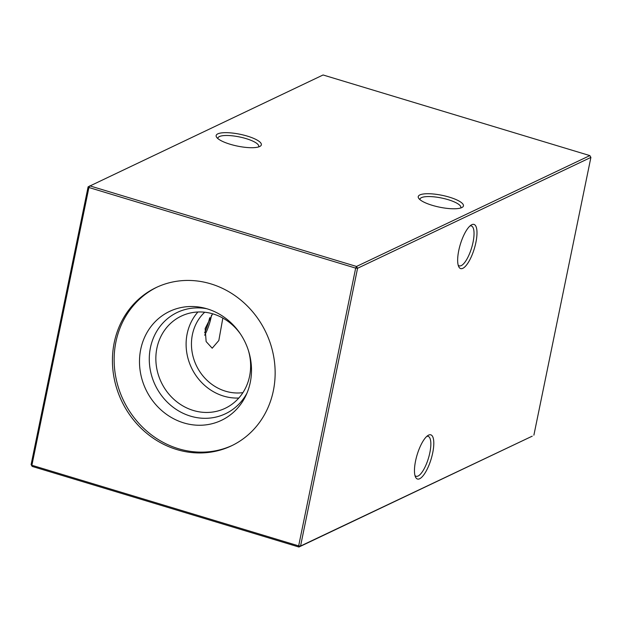<?xml version="1.0" encoding="UTF-8"?>
<svg xmlns="http://www.w3.org/2000/svg" width="622" height="622" viewBox="0 0 622 622"><rect width="100%" height="100%" fill="white"/><g stroke="black" fill="none" stroke-linecap="round" stroke-linejoin="round"><path stroke-width="0.93" d="M475.9 242.424A23.076 7.316 -73.2 0 1 467.262 264.039A23.076 7.316 -73.2 0 1 458.694 266.613A23.076 7.316 -73.2 0 1 458.748 250.58A23.076 7.316 -73.2 0 1 471.274 224.977A23.076 7.316 -73.2 0 1 475.9 242.424M458.165 265.112A20.853 6.609 106.8 0 0 459.277 265.851A20.853 6.609 106.8 0 0 473.054 242.207A20.853 6.609 106.8 0 0 471.336 225.934A20.853 6.609 106.8 0 0 470.007 225.934M432.71 452.847A23.076 7.316 -73.2 0 1 424.072 474.462A23.076 7.316 -73.2 0 1 415.496 477.035A23.076 7.316 -73.2 0 1 415.558 461.003A23.076 7.316 -73.2 0 1 428.084 435.4A23.076 7.316 -73.2 0 1 432.71 452.847M414.975 475.535A20.853 6.609 106.8 0 0 416.079 476.273A20.853 6.609 106.8 0 0 429.864 452.629A20.853 6.609 106.8 0 0 428.146 436.356A20.853 6.609 106.8 0 0 426.809 436.364M258.558 146.947A20.853 5.466 11.6 0 0 258.744 146.481A20.853 5.466 11.6 0 0 246.071 138.605A20.853 5.466 11.6 0 0 219.387 136.568A20.853 5.466 11.6 0 0 217.894 138.092A20.853 5.466 11.6 0 0 217.879 138.589M247.323 136.109A23.076 6.057 -168.4 0 1 260.175 146.263A23.076 6.057 -168.4 0 1 230.171 144.257A23.076 6.057 -168.4 0 1 216.666 137.33A23.076 6.057 -168.4 0 1 224.13 132.688A23.076 6.057 -168.4 0 1 247.323 136.109M460.653 208.012A20.853 5.466 11.6 0 0 460.832 207.546A20.853 5.466 11.6 0 0 448.159 199.678A20.853 5.466 11.6 0 0 421.483 197.64A20.853 5.466 11.6 0 0 419.982 199.164A20.853 5.466 11.6 0 0 419.967 199.662M449.418 197.174A23.076 6.057 -168.4 0 1 462.263 207.328A23.076 6.057 -168.4 0 1 432.267 205.33A23.076 6.057 -168.4 0 1 418.754 198.402A23.076 6.057 -168.4 0 1 426.226 193.753A23.076 6.057 -168.4 0 1 449.418 197.174M204.622 332.824A28.939 9.175 106.8 0 0 209.684 317.764M204.661 335.211A23.154 7.34 106.8 0 0 211.161 317.018A23.154 7.34 106.8 0 0 211.511 315.167M222.839 318.067L218.827 340.514L212.203 348.211L206.139 341.579L205.136 328.579L212.615 313.791M232.247 445.445A87.64 79.873 64.6 0 1 145.851 430.268A87.64 79.873 64.6 0 1 115.933 341.843A87.64 79.873 64.6 0 1 157.032 287.139M114.223 342.652A87.64 79.873 -115.4 0 0 144.522 431.419A87.64 79.873 -115.4 0 0 231.4 445.857A87.64 79.873 -115.4 0 0 273.353 390.74A87.64 79.873 -115.4 0 0 243.047 301.973A87.64 79.873 -115.4 0 0 156.169 287.535A87.64 79.873 -115.4 0 0 114.223 342.652M250.262 382.437A60.326 54.985 64.6 0 1 245.807 395.74A60.326 54.985 64.6 0 1 177.2 420.464A60.326 54.985 64.6 0 1 140.727 349.331A60.326 54.985 64.6 0 1 204.125 308.022A60.326 54.985 64.6 0 1 250.262 382.437M246.934 393.221A56.097 51.128 64.6 0 1 183.117 413.296A56.097 51.128 64.6 0 1 150.431 347.706A56.097 51.128 64.6 0 1 206.792 308.737M248.489 350.777A51.051 46.526 64.6 0 1 249.585 376.209A51.051 46.526 64.6 0 1 225.148 408.32A51.051 46.526 64.6 0 1 174.541 399.907A51.051 46.526 64.6 0 1 156.892 348.203A51.051 46.526 64.6 0 1 181.329 316.093A51.051 46.526 64.6 0 1 240.683 334.341M238.809 398.033A51.051 46.526 64.6 0 1 187.152 333.82A51.051 46.526 64.6 0 1 197.928 311.995M242.907 392.645A46.378 42.265 64.6 0 1 192.4 334.628A46.378 42.265 64.6 0 1 204.7 312.221M533.886 435.159L590.9 157.397L357.572 268.269L300.558 546.03L532.245 436.154L298.925 547.026L32.157 466.407L31.1 464.603L88.114 186.841L88.915 187.51L31.893 465.272L298.661 545.883L355.675 268.121L88.915 187.51L89.755 185.846L356.515 266.457L589.843 155.593L323.075 74.974L88.114 186.841M31.1 464.603L32.157 466.407M298.925 547.026L300.558 546.03L298.661 545.883L298.925 547.026M355.675 268.121L357.572 268.269L356.515 266.457L355.675 268.121M590.9 157.397L589.843 155.593"/></g></svg>

